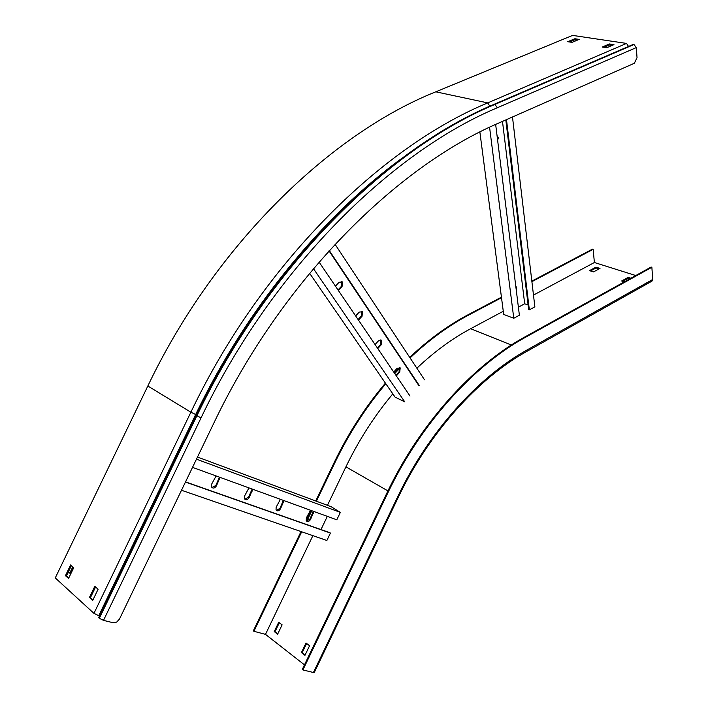 <?xml version="1.0" encoding="UTF-8"?>
<svg xmlns="http://www.w3.org/2000/svg" width="708" height="708" viewBox="0 0 708 708"><rect width="100%" height="100%" fill="white"/><g stroke="black" fill="none" stroke-linecap="round" stroke-linejoin="round"><path stroke-width="1.06" d="M651.864 267.261L525.557 337.247C473.422 365.735 420.587 424.083 387.878 492.786L302.909 669.927L302.289 669.432L387.205 492.396C419.897 423.729 472.714 365.434 524.84 336.964L651.112 267.031L651.864 267.261L652.723 279.465L527.115 349.92C478.006 377.107 428.464 432.11 397.719 496.697L313.405 672.511L302.909 669.927M526.575 351.54L652.015 281.094L652.723 279.465M531.832 281.12L592.472 249.127L593.162 249.331L594.384 262.509L635.766 275.536M501.432 297.165L468.032 314.786C448.04 325.335 428.606 339.53 409.711 357.372M593.162 249.331L531.903 281.678M501.503 297.723L468.687 315.042C448.598 325.653 429.057 339.946 410.074 357.921M399.569 367.452L394.365 372.983M385.409 383.125C365.399 406.79 348.389 433.11 334.397 462.076L315.715 500.981M399.887 368.071L394.745 373.559M385.816 383.709C365.886 407.321 348.956 433.561 335.008 462.43L316.37 501.22M311.148 510.486L306.237 520.707M301.024 531.558L253.34 630.846L253.906 631.297L265.491 634.359L312.883 535.655M311.812 510.725L306.803 521.15M301.696 531.788L253.906 631.297M304.475 664.865L265.491 634.359M398.462 496.936L314.325 672.388L313.405 672.511M282.111 624.845L277.616 634.2L274.244 631.589L278.722 622.261L282.111 624.845M309.573 645.731L304.962 655.334L301.404 652.581L305.998 643.006L309.573 645.731M327.441 505.335L345.92 466.855L387.931 490.901M503.273 311.263L470.661 328.707C452.217 338.583 434.287 351.743 416.862 368.204M392.807 393.852C374.444 415.817 358.814 440.146 345.92 466.855M624.35 281.855L621.642 280.988L628.173 277.377L630.89 278.235M599.995 268.412L593.499 271.916L589.49 270.624L595.977 267.137L599.995 268.412M594.384 262.509L533.478 295.094M277.748 633.925L274.969 631.784L279.324 622.721M305.095 655.059L302.139 652.776L306.608 643.475M622.668 281.315L628.244 278.235L629.925 278.766M590.516 270.96L596.056 267.978L599.039 268.925M595.977 267.137L596.056 267.978M628.173 277.377L628.244 278.235M301.404 652.581L302.139 652.776M274.244 631.589L274.969 631.784M505.822 119.918L528.664 309.582L529.345 309.83L534.867 306.847L512.486 116.979M528.115 305.015L524.69 303.767L518.38 307.157M495.653 124.422L519.389 315.228L513.778 318.264L503.689 314.432L479.874 132.007M513.778 318.264L489.573 127.245M511.371 250.738L511.716 253.517M515.858 286.846L516.194 289.554M506.751 213.586L507.105 216.444M501.99 175.363L502.361 178.301M497.096 136.016L497.476 139.042M529.345 309.83L506.485 119.625M502.485 121.387L524.69 303.767M511.875 254.836L511.335 250.482M516.362 290.882L516.309 286.873L515.831 286.643M507.264 217.772L506.707 213.285M502.521 179.628L501.945 175.009M497.635 140.361L498.344 137.697L497.051 135.609M197.488 457.058L331.167 506.716L340.353 512.388L196.47 459.173M192.523 467.377L336.796 519.805L340.353 512.388M327.326 516.362L320.981 529.566M185.531 481.882L329.813 532.682L330.424 533.071L326.866 540.487L181.505 490.255M330.424 533.071L185.452 482.051M283.377 500.388L279.925 508.379L276.341 510.38M313.308 511.265L309.927 519.079L306.502 521.07M252.119 489.033L248.596 497.193L244.844 499.202M219.436 477.157L215.834 485.511L211.904 487.529M280.403 499.308L276.138 507.202L276.04 509.964C277.474 511.45 278.97 511.052 280.527 508.769L283.97 500.609M310.493 510.247L306.325 517.964L306.245 520.725C307.626 522.097 309.051 521.681 310.529 519.468L313.909 511.486M248.977 487.892L244.596 495.945L244.481 498.706C245.968 500.335 247.534 499.954 249.189 497.582L252.703 489.246M216.108 475.944L211.621 484.184L211.48 486.936C213.028 488.706 214.674 488.361 216.427 485.9L220.011 477.36M313.449 268.633L404.728 401.834L395.073 397.126L309.591 273.244M409.985 396.011L319.078 262.04M380.815 339.849L380.621 344.46L377.382 347.964M399.356 367.39L399.091 371.85L395.94 375.311M361.531 311.201L361.407 315.98L358.089 319.529M341.451 281.386L341.406 286.333L337.999 289.926M424.561 379.86L335.043 244.26M419.348 385.63L329.282 250.526M418.694 385.329L328.999 250.844M377.771 348.54L381.267 344.752L381.727 340.371L378.568 340.752L375.063 344.539M396.33 375.886L399.737 372.142L400.215 367.886L397.144 368.302L393.719 372.045M358.469 320.087L362.054 316.264L362.487 311.75L359.248 312.095L355.646 315.927M338.371 290.475L342.061 286.598L342.46 281.943L339.132 282.262L335.433 286.147M113.165 622.748L116.687 622.093L119.457 619.111L213.887 423.003C281.403 281.2 395.462 167.141 499.184 122.847L634.359 63.269L637.032 57.693L636.315 47.595L497.335 107.758C389.931 152.733 271.137 270.651 201.045 417.879L103.51 620.367L113.165 622.748M196.125 415.348L98.801 617.376L99.332 618.305L103.51 620.367M628.527 46.445L626.545 43.418L572.577 35.4L435.792 91.819C329.822 134.113 214.674 245.764 147.83 386.01L55.268 577.932L93.952 613.376L99.492 616.022M573.869 41.595L573.745 40.241M632.881 44.577L633.987 44.524L636.315 47.595M92.969 599.871L90.465 597.605L95.571 587.003M68.756 578.038L66.419 575.931L71.384 565.639M67.986 572.683L70.402 573.338L73.296 567.329M604.066 47.294L609.526 44.976L612.225 45.383M569.551 41.984L574.967 39.736L577.436 40.108M93.952 613.376L190.877 412.206L195.682 414.499L98.793 615.633M98.093 589.233L92.766 600.304L89.482 597.348L94.792 586.321L98.093 589.233M73.729 567.71L68.543 578.463L65.455 575.675L70.614 564.957L73.729 567.71M626.545 43.418L487.732 102.899C379.93 147.565 260.898 265.155 190.877 412.206L147.83 386.01M613.969 44.639L606.765 47.71L602.242 47.02L609.438 43.958L613.969 44.639M579.179 39.391L572.02 42.365L567.727 41.701L574.878 38.745L579.179 39.391M68.127 572.391L69.88 572.869L72.774 566.86M69.88 572.869L70.402 573.338M65.455 575.675L66.419 575.931M89.482 597.348L90.465 597.605M574.878 38.745L574.967 39.736M609.438 43.958L609.526 44.976M525.557 337.247L524.84 336.964M468.032 314.786L468.687 315.042M334.397 462.076L335.008 462.43M387.878 492.786L387.205 492.396M470.661 328.707L511.362 345.026M527.115 349.92L526.548 351.557C478.006 378.453 428.942 432.96 398.489 496.883L397.719 496.697M313.538 513.212L312.936 512.831M310.529 519.468L309.927 519.079M283.598 502.379L282.996 501.99M280.527 508.769L279.925 508.379M252.331 491.06L251.738 490.671M249.189 497.582L248.596 497.193M219.639 479.219L219.046 478.829M216.427 485.9L215.834 485.511M399.737 372.142L399.091 371.85M381.267 344.752L380.621 344.46M362.054 316.264L361.407 315.98M342.061 286.598L341.406 286.333M274.899 286.182C244.756 326.034 218.507 369.072 196.151 415.295L201.045 417.879M493.857 104.43L494.919 104.43C386.887 149.423 267.332 267.845 196.859 415.853L99.332 618.305M633.616 44.471L494.565 104.35C386.541 149.335 267.005 267.712 196.559 415.667L99.067 618.057M401.949 158.256C322.689 216.108 246.322 308.892 195.682 414.499L196.39 414.861M633.987 44.524L494.919 104.43L497.335 107.758M435.792 91.819L487.732 102.899L489.83 106.191M516.309 286.873L515.84 286.713M400.215 367.886L399.569 367.594M381.727 340.371L381.081 340.088M362.487 311.75L361.841 311.467M342.46 281.943L341.814 281.687M632.961 44.542L493.936 104.395C385.842 149.397 266.482 267.589 196.143 415.375L98.722 617.606"/></g></svg>
